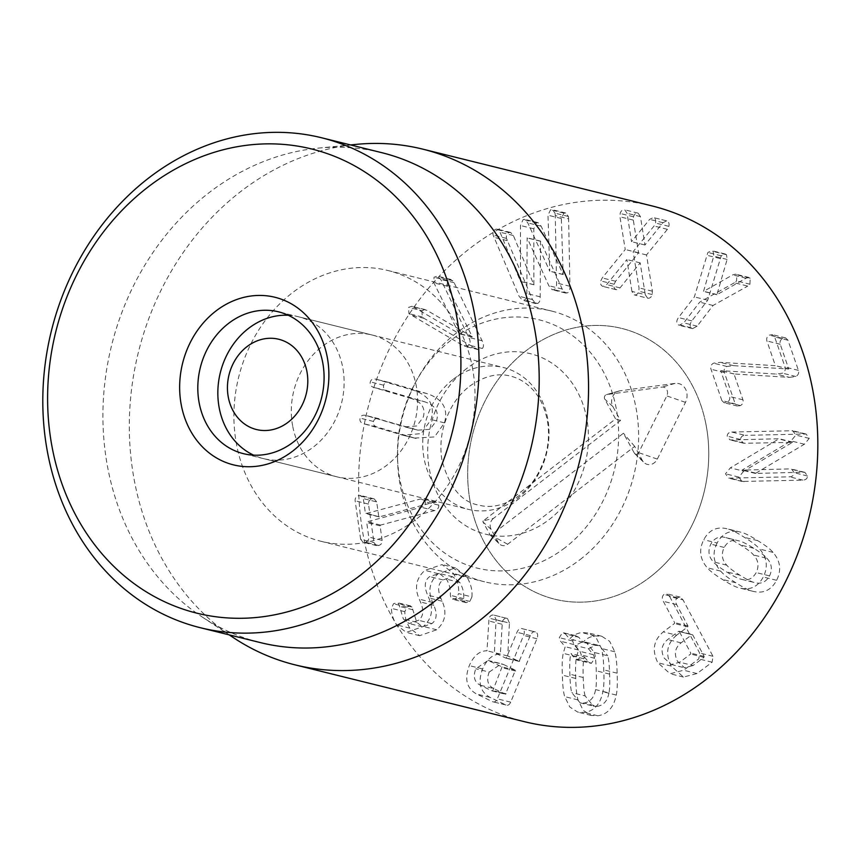 <?xml version="1.0" encoding="UTF-8"?>
<svg xmlns="http://www.w3.org/2000/svg" width="860" height="860" viewBox="0 0 860 860"><rect width="100%" height="100%" fill="white"/><g stroke="black" fill="none" stroke-linecap="round" stroke-linejoin="round"><path stroke-width="0.64" stroke-dasharray="4.3 3.22" d="M721.873 400.577L711.016 369.252C710.231 366.575 711.08 364.543 713.542 363.167L720.153 362.361L775.387 365.693L766.894 340.958C766.249 338.399 767.066 336.454 769.367 335.142L772.301 334.637L774.624 336.905L785.072 367.059C785.782 369.725 784.911 371.767 782.482 373.175L776.193 374.068L720.701 370.628L729.602 396.514C730.226 399.008 729.387 400.932 727.098 402.265L724.163 402.77L721.873 400.577L735.225 403.888L737.525 406.081L740.449 405.576C742.75 404.232 743.577 402.319 742.954 399.825L733.999 373.96L789.544 377.368L776.193 374.068M789.544 377.368L795.833 376.487C798.274 375.078 799.133 373.036 798.424 370.37L787.975 340.205L785.664 337.948L782.729 338.453C780.428 339.764 779.601 341.71 780.246 344.269L788.749 369.004L733.515 365.672L726.904 366.478C724.432 367.854 723.593 369.886 724.378 372.563L735.225 403.888M733.515 365.672L720.153 362.361M788.749 369.004L775.387 365.693M788.813 368.972L775.451 365.661M780.246 344.269L766.894 340.958M787.975 340.205L774.624 336.905M798.424 370.37L785.072 367.059M734.053 373.928L720.701 370.628M733.999 373.96L720.637 370.66M742.954 399.825L729.602 396.514M734.386 282.779L699.685 302.161L683.797 322.855L679.228 325.295L677.83 324.478C676.261 322.812 676.476 320.522 678.476 317.587L694.364 296.894L707.877 252.464L711.865 250.69L713.155 251.41L713.757 256.13L703.534 291.422L732.677 274.899L735.601 274.157L736.826 274.877L736.579 280.919L734.386 282.779L747.749 286.09L749.931 284.23L736.579 280.919M749.931 284.23L750.189 278.188L748.963 277.458L746.039 278.199L716.896 294.733L727.108 259.44L726.517 254.721L725.216 254.001L721.239 255.775L707.726 300.194L691.838 320.887C689.838 323.833 689.623 326.123 691.193 327.778L692.579 328.606L697.159 326.166L713.037 305.472L747.749 286.09M713.037 305.472L699.685 302.161M691.838 320.887L678.476 317.587M707.726 300.194L694.364 296.894M721.239 255.775L707.877 252.464M726.517 254.721L713.155 251.41M716.702 294.539L703.351 291.239M716.896 294.733L703.534 291.422M746.039 278.199L732.677 274.899M750.189 278.188L736.826 274.877M631.917 291.411L626.886 259.559L606.676 284.585L602.967 286.412C600.893 285.595 600.162 283.768 600.774 280.94L602.236 277.941L625.231 249.507L619.952 216.806L620.157 213.474C621.017 210.711 622.554 209.496 624.747 209.829L627.069 213.291L631.541 241.681L649.612 219.386L653.321 217.558C655.395 218.375 656.126 220.203 655.513 223.03L654.041 226.019L633.143 251.647L639.034 287.896L638.829 291.228C637.97 293.991 636.432 295.206 634.239 294.873L631.917 291.411L645.279 294.711L647.591 298.173L634.239 294.873M647.591 298.173C649.794 298.506 651.321 297.291 652.192 294.539L652.396 291.207L646.505 254.947L667.403 229.33L668.865 226.341C669.478 223.514 668.747 221.686 666.683 220.869L662.963 222.697L644.957 245.003L640.42 216.602L638.109 213.14C635.905 212.807 634.379 214.022 633.508 216.784L633.304 220.106L638.593 252.808L615.599 281.252L614.137 284.241C613.524 287.079 614.255 288.895 616.319 289.723L620.038 287.885L640.173 262.848L645.279 294.711M640.238 262.87L626.886 259.559M640.173 262.848L626.822 259.548M620.038 287.885L606.676 284.585M616.319 289.723L602.967 286.412L616.319 289.723M615.599 281.252L602.236 277.941M638.593 252.808L625.231 249.507M633.304 220.106L619.952 216.806M638.109 213.14L624.747 209.829M640.42 216.602L627.069 213.291M644.892 244.982L631.541 241.681M644.957 245.003L631.605 241.692M662.963 222.697L649.612 219.386M666.683 220.869L653.267 217.537L666.683 220.869M667.403 229.33L654.041 226.019M646.505 254.947L633.143 251.647M652.396 291.207L639.034 287.896M568.632 218.87L568.406 216.473L565.708 213.011L563.923 213.119L561.343 218.515L563.139 274.555L541.166 226.191L538.145 222.697L536.543 222.804L533.813 228.803L533.866 284.757L513.366 235.5L510.625 232.447L509.034 232.555C506.852 233.63 506.002 235.586 506.475 238.403L532.447 299.57L535.769 303.558L537.446 303.44C539.306 302.913 540.22 300.71 540.188 296.829L540.521 241.112L562.193 289.035L565.568 293.034L567.138 292.927C569.094 292.368 570.029 290.153 569.933 286.294L568.632 218.87L555.28 215.559L556.571 282.983C556.678 286.842 555.743 289.057 553.775 289.627L552.206 289.734L548.831 285.724L527.159 237.811L526.825 293.518C526.857 297.399 525.954 299.602 524.095 300.129L522.407 300.248L519.085 296.259L493.124 235.092C492.64 232.275 493.5 230.319 495.672 229.244L497.263 229.136L500.004 232.189L520.515 281.457L520.45 225.492L523.181 219.504L524.783 219.386L527.814 222.891L549.776 271.244L547.981 215.204L550.561 209.808L552.356 209.711L555.044 213.162L555.28 215.559M540.521 241.112L527.159 237.811M540.327 241.187L526.965 237.876M507.217 240.617L493.866 237.306M506.475 238.403L493.124 235.092M509.034 232.555L495.672 229.244M533.866 284.757L520.515 281.457M533.995 284.714L520.644 281.403M541.166 226.191L527.814 222.891M563.139 274.555L549.776 271.244M563.268 274.501L549.905 271.201M563.923 213.119L550.561 209.808M413.542 307.031L458.907 333.476L433.913 282.897L434.01 277.253L437.396 276.092L440.761 279.392L468.721 337.399C470.495 340.764 470.57 343.355 468.958 345.15L465.131 346.376L462.228 345.086L408.919 313.653L408.565 307.396L411.865 306.3L426.904 310.342L425.216 309.611L421.927 310.696L408.565 307.396M421.927 310.696L422.281 316.964L424.023 318.34L475.591 348.397L478.483 349.687L482.32 348.461C483.933 346.666 483.847 344.075 482.084 340.71L454.112 282.704L450.758 279.403L447.372 280.564L447.275 286.208L472.258 336.787L426.904 310.342M472.075 337.012L458.713 333.702M472.258 336.787L458.907 333.476M447.372 280.564L434.01 277.253M454.112 282.704L440.761 279.392M424.023 318.34L410.661 315.039M411.478 398.546L373.713 387.419C370.778 386.419 369.649 384.581 370.337 381.904C371.122 379.367 373.014 378.475 376.024 379.228L413.789 390.343C429.323 395.664 435.096 405.393 431.107 419.54L421.131 433.644L402.706 435.149L363.511 423.647C360.566 422.647 359.437 420.809 360.125 418.132C360.91 415.595 362.812 414.692 365.822 415.455L404.641 426.85L416.777 425.969L423.27 417.154C425.721 408.285 421.787 402.082 411.478 398.546L424.84 401.846C435.149 405.393 439.084 411.596 436.622 420.465L430.14 429.28L418.003 430.161L365.822 415.455L379.174 418.755C376.164 418.003 374.272 418.895 373.487 421.443C372.799 424.12 373.928 425.958 376.863 426.958L414.627 438.073L401.265 434.762M414.627 438.073L434.493 436.944L444.469 422.851C448.458 408.704 442.685 398.965 427.14 393.654L389.387 382.539C386.377 381.775 384.485 382.678 383.7 385.215C383.012 387.892 384.14 389.731 387.075 390.73L424.84 401.846M389.387 382.539L375.669 379.131L389.387 382.539M427.14 393.654L413.789 390.343M360.619 539.252L355.137 500.778C354.976 498.101 356.169 496.392 358.706 495.629L360.813 495.553L363.307 498.585L365.382 513.119L366.048 513.56L420.046 499.069L422.894 498.908L425.356 501.831C425.668 504.519 424.292 506.336 421.217 507.282L367.22 521.773L366.715 522.525L368.789 537.059C368.951 539.736 367.8 541.445 365.339 542.176L363.113 542.262L360.619 539.252L373.971 542.563L376.476 545.573L378.701 545.487C381.152 544.745 382.302 543.047 382.152 540.37L380.077 525.825L380.582 525.084L434.569 510.593C437.643 509.647 439.03 507.819 438.707 505.142L436.256 502.219L433.397 502.369L379.41 516.86L378.733 516.43L376.669 501.896L363.307 498.585M376.669 501.896L374.175 498.864L372.068 498.94C369.52 499.692 368.338 501.412 368.488 504.089L373.971 542.563M368.488 504.089L355.137 500.778M379.41 516.86L365.382 513.119L379.41 516.86M382.152 540.37L368.789 537.059M471.925 596.926C472.559 590.465 470.861 583.779 466.84 576.856L455.456 567.89L438.256 573.674C429.484 581.586 427.603 591.186 432.634 602.484L433.827 605.3C437.439 613.76 436.805 619.856 431.892 623.586L422.454 626.854L416.724 622.285L411.994 606.999L410.403 605.87L406.823 607.074L404.834 611.675C404.77 616.964 406.447 622.468 409.854 628.176L419.626 635.68L436.708 629.778C445.319 622.059 447.135 612.535 442.158 601.226L440.965 598.409C437.31 589.766 437.998 583.596 443.018 579.919L452.65 576.759L459.788 582.457C462.734 587.294 464.045 592.691 463.733 598.635L464.378 601.398L466.109 602.656L469.861 601.409L471.925 596.926L458.573 593.615L456.51 598.098L452.758 599.345L451.016 598.087L450.371 595.324C450.683 589.38 449.371 583.983 446.426 579.145L439.288 573.448L429.656 576.608C424.636 580.296 423.948 586.455 427.603 595.099L428.796 597.915C433.773 609.224 431.967 618.749 423.356 626.478L406.275 632.38L396.492 624.865C393.084 619.157 391.418 613.653 391.483 608.364L393.461 603.763L397.04 602.57L398.642 603.688L403.362 618.985L409.102 623.543L418.54 620.286C423.442 616.545 424.087 610.449 420.465 601.989L419.271 599.173C414.251 587.875 416.122 578.275 424.894 570.363L442.094 564.579L453.489 573.545C457.509 580.468 459.197 587.154 458.573 593.615M466.84 576.856L453.489 573.545M464.378 601.398L451.016 598.087M463.733 598.635L450.371 595.324M459.788 582.457L446.426 579.145M443.018 579.919L429.656 576.608M442.158 601.226L428.796 597.915M436.708 629.778L423.356 626.478M409.854 628.176L396.492 624.865M404.834 611.675L391.483 608.364M411.994 606.999L398.642 603.688M412.789 609.718L399.427 606.408M416.724 622.285L403.362 618.985M431.892 623.586L418.54 620.286M432.634 602.484L419.271 599.173M594.335 652.471C595.313 655.331 595.958 661.447 596.27 670.821C596.593 680.271 596.356 686.527 595.582 689.591C594.26 697.309 590.444 701.792 584.155 703.018L580.059 702.813L571.803 692.622C570.825 689.784 570.18 683.635 569.868 674.197C569.557 664.823 569.782 658.588 570.556 655.503L571.029 653.632L575.157 658.685L578.038 660.05L581.295 654.965L579.984 651.364L575.103 645.43L582.112 642.054L586.068 642.259L594.335 652.471L607.697 655.782C608.676 658.642 609.321 664.758 609.633 674.133C609.944 683.582 609.718 689.838 608.934 692.902L595.582 689.591M608.934 692.902C607.611 700.62 603.806 705.103 597.517 706.329L584.155 703.018M597.517 706.329L593.421 706.125L585.155 695.933L571.803 692.622M585.155 695.933C584.187 693.096 583.542 686.946 583.22 677.497C582.908 668.123 583.144 661.899 583.918 658.814L570.556 655.503M583.918 658.814L584.381 656.943L571.029 653.632M584.381 656.943L588.509 661.996L591.39 663.35L577.017 659.996L591.39 663.35L594.658 658.265L581.295 654.965M594.658 658.265L593.346 654.675L588.466 648.741L575.103 645.43M588.466 648.741L595.475 645.365L582.112 642.054M595.475 645.365L599.42 645.57L607.697 655.782M578.78 637.249L575.899 635.884L572.631 640.969L573.942 644.57L578.543 650.009L576.587 656.653C575.576 661.34 575.286 668.596 575.738 678.454C575.953 688.419 576.716 695.579 578.038 699.922L583.198 710.349L591.196 715.445L597.829 715.778C607.59 714.327 613.728 707.425 616.265 695.052C617.287 690.408 617.566 683.12 617.114 673.176C616.899 663.296 616.136 656.159 614.814 651.783L609.665 641.334L601.699 636.239L595.163 635.916C590.229 636.54 586.187 638.668 583.037 642.28L578.78 637.249L565.418 633.938L569.675 638.969C572.835 635.357 576.877 633.239 581.801 632.605L588.337 632.928L596.303 638.023L601.462 648.472C602.774 652.858 603.548 659.986 603.763 669.865C604.204 679.808 603.924 687.097 602.903 691.741C600.377 704.114 594.228 711.026 584.467 712.467L577.834 712.144L569.836 707.049L564.676 696.621C563.364 692.268 562.601 685.108 562.375 675.143C561.935 665.296 562.214 658.029 563.236 653.353L565.181 646.698L560.58 641.259L559.279 637.658L562.537 632.573L576.952 635.938L562.537 632.573L565.418 633.938M597.829 715.778L584.467 712.467M576.587 656.653L563.236 653.353M578.543 650.009L565.181 646.698M573.942 644.57L560.58 641.259M572.631 640.969L559.279 637.658M583.037 642.28L569.675 638.969M766.937 558.301C771.699 563.418 772.581 569.288 769.571 575.899C765.862 582.252 760.799 584.456 754.381 582.5C751.726 582.016 746.878 579.565 739.837 575.146C732.86 570.771 728.495 567.449 726.743 565.17C721.948 560.096 721.088 554.184 724.174 547.433C727.818 541.219 732.849 539.059 739.288 540.972L725.937 537.661C728.613 538.156 733.44 540.596 740.417 544.971C747.458 549.389 751.844 552.722 753.575 554.99C758.348 560.107 759.229 565.977 756.209 572.588C752.5 578.941 747.437 581.145 741.019 579.188C738.364 578.705 733.515 576.254 726.485 571.846C719.497 567.471 715.133 564.138 713.381 561.859C708.586 556.786 707.726 550.873 710.812 544.122C714.456 537.909 719.497 535.759 725.937 537.661L739.288 540.972C741.965 541.467 746.792 543.907 753.779 548.282C760.81 552.69 765.196 556.033 766.937 558.301L753.575 554.99M769.571 575.899L756.209 572.588M741.363 579.274L754.725 582.586L741.363 579.274M726.743 565.17L713.381 561.859M724.174 547.433L710.812 544.122M717.133 543.025C712.08 553.141 713.252 562.494 720.637 571.083C723.389 574.383 728.474 578.286 735.891 582.768C743.233 587.53 748.899 590.368 752.855 591.282C763.347 593.905 771.259 590.239 776.612 580.307C781.611 570.277 780.418 560.967 773.033 552.389C770.302 549.099 765.196 545.186 757.725 540.66C750.436 535.941 744.803 533.114 740.815 532.179L727.452 528.879C731.441 529.803 737.084 532.63 744.373 537.35C751.844 541.886 756.95 545.788 759.681 549.078C767.066 557.667 768.259 566.976 763.25 577.006C757.896 586.939 749.984 590.594 739.503 587.982C735.537 587.068 729.882 584.23 722.529 579.468C715.122 574.975 710.038 571.072 707.275 567.772C699.889 559.193 698.718 549.83 703.77 539.714C709.081 529.867 716.971 526.255 727.452 528.879L740.815 532.179C730.333 529.567 722.432 533.178 717.133 543.025L703.77 539.714M776.612 580.307L763.25 577.006M752.855 591.282L739.503 587.982L752.855 591.282M731.806 432.042L792.726 430.731L795.865 435.074L791.017 440.922L742.051 470.13L789.91 468.904L791.522 469.055L794.199 472.71C794.006 475.257 792.458 476.623 789.566 476.827L728.646 478.138L725.496 473.796L730.355 467.872L779.117 438.74L731.451 439.965L729.85 439.815L727.162 436.16C727.366 433.612 728.914 432.247 731.806 432.042L745.168 435.353C742.266 435.558 740.718 436.923 740.524 439.471L743.212 443.115L744.814 443.276L792.458 442.352L743.707 471.183L730.355 467.872M743.707 471.183L738.858 477.106L742.008 481.45L802.917 480.138C805.82 479.934 807.357 478.568 807.562 476.021L804.874 472.366L803.272 472.215L755.413 473.441L804.38 444.233L809.228 438.385L806.078 434.031L745.168 435.353M804.38 444.233L791.017 440.922M755.435 473.065L742.072 469.753M755.413 473.441L742.051 470.13M792.458 442.352L779.106 439.041M792.468 442.051L779.117 438.74M693.085 665.522L684.603 667.801L677.529 661.34C673.821 653.966 675.003 647.795 681.055 642.85L691.967 634.669L678.604 631.369L679.357 631.584L690.795 653.138L690.634 654.041L679.722 662.211L671.251 664.49L664.167 658.029C660.458 650.654 661.641 644.484 667.704 639.539L678.604 631.369L692.719 634.895L704.157 656.438L703.996 657.341L693.085 665.522L679.722 662.211M691.967 634.669L692.719 634.895L691.967 634.669M681.055 642.85L667.704 639.539M669.671 596.539L699.599 652.976L698.782 658.9L683.668 670.23L670.112 673.745L657.857 662.759C651.751 650.396 653.568 640.098 663.307 631.863L674.444 623.521L674.605 622.618L663.307 601.312C661.845 598.313 662.082 596.023 664.017 594.421L666.693 593.776L669.671 596.539L683.023 599.85L680.056 597.076L677.379 597.732C675.444 599.323 675.207 601.624 676.659 604.623L687.957 625.919L687.807 626.822L676.669 635.174L663.307 631.863M676.669 635.174C666.919 643.409 665.103 653.707 671.219 666.07L683.463 677.057L697.019 673.541L712.134 662.211L712.962 656.288L683.023 599.85M697.019 673.541L683.668 670.23M671.219 666.07L657.857 662.759M502.068 666.898L492.855 690.494L492.124 690.903L480.267 685.216C474.333 682.077 472.86 676.583 475.849 668.768L488.05 660.448L502.068 666.898L515.43 670.209L505.487 694.203L493.629 688.527L480.267 685.216M492.855 690.494L492.124 690.903L506.217 693.805L492.855 690.494M493.629 688.527C487.695 685.377 486.222 679.894 489.2 672.068L475.849 668.768M489.2 672.068L501.401 663.759L503.573 664.533L490.211 661.222M503.573 664.533L515.43 670.209M509.442 623.07L507.507 618.534C505.304 617.867 503.605 618.845 502.401 621.457L500.337 654.095C492.898 654.105 487.007 659.061 482.654 668.94C477.569 682.346 480.052 691.838 490.092 697.395L505.959 704.996C507.894 705.791 509.464 704.834 510.679 702.147L536.952 638.754C538.21 635.422 537.801 633.186 535.705 632.036L522.342 628.725C524.439 629.875 524.858 632.111 523.589 635.443L497.316 698.836C496.112 701.524 494.543 702.48 492.597 701.695L476.73 694.095C466.69 688.527 464.217 679.034 469.302 665.629C473.656 655.75 479.547 650.805 486.975 650.784L489.05 618.146C490.243 615.534 491.941 614.567 494.145 615.222L496.08 619.759L494.403 652.665L505.723 658.083L506.454 657.685L516.978 632.283C518.44 629.047 520.236 627.854 522.342 628.725L535.705 632.036C533.587 631.165 531.803 632.347 530.34 635.594L519.085 661.394L507.755 655.965L509.442 623.07L496.08 619.759M505.959 704.996L492.597 701.695L505.959 704.996M490.092 697.395L476.73 694.095M482.654 668.94L469.302 665.629M500.337 654.095L486.975 650.784M501.831 624.199L488.469 620.899M502.401 621.457L489.05 618.146M507.507 618.534L493.575 615.04L507.507 618.534M507.755 655.965L494.403 652.665M519.816 660.985L519.085 661.394L505.723 658.083L519.816 660.985M652.084 205.938A265.654 227.233 -76.1 0 0 363.898 538.822A265.654 227.233 -76.1 0 0 524.342 721.658M705.974 424.399A139.471 119.293 -76.1 0 0 621.748 328.423A139.471 119.293 -76.1 0 0 472.419 435.117A139.471 119.293 -76.1 0 0 554.678 599.173A139.471 119.293 -76.1 0 0 705.974 424.399M292.765 426.528A73.057 62.49 -76.1 0 0 336.883 476.805A73.057 62.49 -76.1 0 0 415.1 420.916A73.057 62.49 -76.1 0 0 372.014 334.981A73.057 62.49 -76.1 0 0 292.765 426.528M472.215 366.5A139.471 119.293 103.9 0 1 320.92 541.273A139.471 119.293 103.9 0 1 238.65 377.217A139.471 119.293 103.9 0 1 387.978 270.524A139.471 119.293 103.9 0 1 472.215 366.5M381.733 152.661A252.367 215.871 -76.1 0 0 318.092 148.156A252.367 215.871 -76.1 0 0 111.52 345.72A252.367 215.871 -76.1 0 0 202.003 616.867A252.367 215.871 -76.1 0 0 260.376 642.592M233.608 637.787A265.654 227.233 103.9 0 1 134.622 482.041A265.654 227.233 103.9 0 1 355.814 144.416M493.489 518.376A7.966 6.815 -76.1 0 0 491.135 529.394L498.219 542.327A7.966 6.815 -76.1 0 0 499.477 543.982A7.966 6.815 -76.1 0 0 507.669 544.24L634.68 446.383L642.355 460.39A10.062 8.611 -76.1 0 0 643.957 462.497A10.062 8.611 -76.1 0 0 657.309 459.1L685.463 402.362A13.287 11.363 -76.1 0 0 685.431 388.892A13.287 11.363 -76.1 0 0 675.068 383.399L619.909 390.838A10.062 8.611 -76.1 0 0 618.77 391.085A10.062 8.611 -76.1 0 0 612.836 406.511L620.511 420.519L493.489 518.376L483.298 520.848L615.599 418.917L604.752 399.137A2.946 2.526 103.9 0 1 606.827 394.546L661.985 387.097A6.16 5.278 103.9 0 1 666.79 389.655A6.16 5.278 103.9 0 1 666.812 395.901L638.658 452.639A2.946 2.526 103.9 0 1 634.282 453.026L623.436 433.236L491.146 535.156A0.849 0.731 103.9 0 1 490.135 534.952L483.051 522.02A0.849 0.731 103.9 0 1 483.298 520.848M620.511 420.519L615.599 418.917M634.68 446.383L623.436 433.236M288.283 315.276A73.057 62.49 103.9 0 1 298.549 316.792A73.057 62.49 103.9 0 1 341.635 402.727A73.057 62.49 103.9 0 1 263.418 458.606A73.057 62.49 103.9 0 1 253.635 455.155M453.392 379.174A73.057 62.49 103.9 0 1 503.433 367.532A73.057 62.49 103.9 0 1 546.53 453.467A73.057 62.49 103.9 0 1 468.313 509.356A73.057 62.49 103.9 0 1 431.72 480.17A73.057 62.49 103.9 0 1 453.392 379.174M564.955 547.766A127.968 109.456 103.9 0 1 397.492 456.37A127.968 109.456 103.9 0 1 416.068 381.346A127.968 109.456 103.9 0 1 588.143 349.88A127.968 109.456 103.9 0 1 564.955 547.766M580.091 559.591A139.471 119.293 -76.1 0 0 637.636 418.627A139.471 119.293 -76.1 0 0 551.615 311.051A139.471 119.293 -76.1 0 0 417.82 378.207A139.471 119.293 -76.1 0 0 397.567 459.96A139.471 119.293 -76.1 0 0 484.556 581.801A139.471 119.293 -76.1 0 0 580.091 559.591M650.214 576.952A139.471 119.293 -76.1 0 0 707.758 435.998A139.471 119.293 -76.1 0 0 621.748 328.423A139.471 119.293 -76.1 0 0 472.419 435.117A139.471 119.293 -76.1 0 0 554.678 599.173A139.471 119.293 -76.1 0 0 650.214 576.952M724.378 372.563L711.016 369.252M726.904 366.478L713.542 363.167M782.729 338.453L769.367 335.142M795.833 376.487L782.482 373.175M740.449 405.576L727.098 402.265M697.159 326.166L683.797 322.855M691.193 327.778L677.83 324.478M719.906 258.495L706.554 255.183M727.108 259.44L713.757 256.13M614.137 284.241L600.774 280.94M633.508 216.784L620.157 213.474M668.865 226.341L655.513 223.03M652.192 294.539L638.829 291.228M562.193 289.035L548.831 285.724M567.138 292.927L553.775 289.627M540.188 296.829L526.825 293.518M537.446 303.44L524.095 300.129M532.447 299.57L519.085 296.259M513.366 235.5L500.004 232.189M533.813 228.803L520.45 225.492M536.543 222.804L523.181 219.504M561.343 218.515L547.981 215.204M568.406 216.473L555.044 213.162M569.933 286.294L556.571 282.983M447.275 286.208L433.913 282.897M452.844 280.758L439.492 277.447M482.084 340.71L468.721 337.399M482.32 348.461L468.958 345.15M475.591 348.397L462.228 345.086M422.281 316.964L408.919 313.653M387.075 390.73L373.713 387.419M383.7 385.215L370.337 381.904M444.469 422.851L431.107 419.54M376.863 426.958L363.511 423.647M373.487 421.443L360.125 418.132M416.939 429.882L403.577 426.571M372.068 498.94L358.706 495.629M433.397 502.369L420.046 499.069M438.707 505.142L425.356 501.831M434.569 510.593L421.217 507.282M380.582 525.084L367.22 521.773M380.077 525.825L366.715 522.525M378.701 545.487L365.339 542.176M469.861 601.409L456.51 598.098M440.965 598.409L427.603 595.099M406.823 607.074L393.461 603.763M433.827 605.3L420.465 601.989M438.256 573.674L424.894 570.363M609.633 674.133L596.27 670.821M583.22 677.497L569.868 674.197M588.509 661.996L575.157 658.685M593.346 654.675L579.984 651.364M614.814 651.783L601.462 648.472M595.163 635.916L581.801 632.605M617.114 673.176L603.763 669.865M616.265 695.052L602.903 691.741M578.038 699.922L564.676 696.621M575.738 678.454L562.375 675.143M753.779 548.282L740.417 544.971M739.837 575.146L726.485 571.846M757.725 540.66L744.373 537.35M773.033 552.389L759.681 549.078M735.891 582.768L722.529 579.468M720.637 571.083L707.275 567.772M804.046 433.838L790.695 430.537M809.228 438.385L795.865 435.074M803.272 472.215L789.91 468.904M807.562 476.021L794.199 472.71M802.917 480.138L789.566 476.827M744.04 481.643L730.678 478.343M738.858 477.106L725.496 473.796M744.814 443.276L731.451 439.965M740.524 439.471L727.162 436.16M704.157 656.438L690.795 653.138M703.996 657.341L690.634 654.041M712.962 656.288L699.599 652.976M712.134 662.211L698.782 658.9M687.807 626.822L674.444 623.521M687.957 625.919L674.605 622.618M676.659 604.623L663.307 601.312M677.379 597.732L664.017 594.421M515.645 671.069L502.283 667.758M536.952 638.754L523.589 635.443M510.679 702.147L497.316 698.836M530.34 635.594L516.978 632.283M491.135 529.394L483.051 522.02M612.836 406.511L604.752 399.137M619.909 390.838L606.827 394.546M675.068 383.399L661.985 387.097M685.463 402.362L666.812 395.901M657.309 459.1L638.658 452.639M642.355 460.39L634.282 453.026M507.669 544.24L491.146 535.156M498.219 542.327L490.135 534.952M466.733 368.499A92.977 79.528 -76.1 0 0 469.044 527.653A92.977 79.528 -76.1 0 0 588.423 435.676A92.977 79.528 -76.1 0 0 466.733 368.499M785.664 337.948L772.301 334.637M737.525 406.081L724.163 402.77M692.579 328.606L679.228 325.295M725.216 254.001L711.865 250.69M748.963 277.458L735.601 274.157M565.568 293.034L552.206 289.734M535.769 303.558L522.407 300.248M510.625 232.447L497.263 229.136M538.145 222.697L524.783 219.386M565.708 213.011L552.356 209.711M450.758 279.403L437.396 276.092M478.483 349.687L465.131 346.376M425.216 309.611L411.865 306.3M416.057 438.45L402.706 435.149M418.003 430.161L404.641 426.85M374.175 498.864L360.813 495.553M379.056 516.881L365.704 513.571M436.256 502.219L422.894 498.908M376.476 545.573L363.113 542.262M466.109 602.656L452.758 599.345M452.65 576.759L439.288 573.448M419.626 635.68L406.275 632.38M410.403 605.87L397.04 602.57M422.454 626.854L409.102 623.543M455.456 567.89L442.094 564.579M580.059 702.813L593.421 706.125M586.068 642.259L599.42 645.57M601.699 636.239L588.337 632.928M591.196 715.445L577.834 712.144M806.078 434.031L792.726 430.731M804.874 472.366L791.522 469.055M742.008 481.45L728.646 478.138M743.212 443.115L729.85 439.815M679.013 631.251L692.364 634.551M671.251 664.49L684.603 667.801M683.463 677.057L670.112 673.745M680.056 597.076L666.693 593.776M492.253 690.945L505.605 694.257M488.05 660.448L501.401 663.759M519.203 661.437L505.852 658.126M372.014 334.981L278.511 311.825M336.883 476.805L243.38 453.65M320.92 541.273L484.556 581.801M387.978 270.524L551.615 311.051M202.003 616.867L229.201 634.874M318.092 148.156L350.547 144.931M606.493 394.622L618.77 391.085M634.745 453.639L643.957 462.497M490.275 535.135L499.477 543.982M263.418 458.606L468.313 509.356M298.549 316.792L503.433 367.532M469.581 386.237C484.094 376.035 497.714 372.66 510.453 376.11C518.333 377.938 525.546 382.206 532.093 388.924C539.36 396.352 544.391 406.597 547.186 419.669C549.293 430.72 548.895 442.169 545.96 453.983C540.231 473.796 530.319 488.329 516.226 497.607C502.81 505.787 490.286 508.281 478.654 505.078C461.691 502.1 449.5 487.373 442.104 460.885C440.212 450.5 440.556 439.772 443.104 428.678C447.985 410.22 456.81 396.073 469.581 386.237M397.492 456.37L397.567 459.96M416.068 381.346L417.82 378.207"/><path stroke-width="1.29" d="M295.066 664.866L524.342 721.658A265.654 227.233 -76.1 0 0 808.776 518.429A265.654 227.233 -76.1 0 0 652.084 205.938L422.798 149.145A265.654 227.233 103.9 0 1 583.241 331.971A265.654 227.233 103.9 0 1 295.066 664.866A265.654 227.233 103.9 0 1 233.608 637.787L229.201 634.874M199.262 403.372A73.057 62.49 103.9 0 1 278.511 311.825A73.057 62.49 103.9 0 1 322.629 362.103A73.057 62.49 103.9 0 1 243.38 453.65A73.057 62.49 103.9 0 1 199.262 403.372M327.165 356.696A86.333 73.853 -76.1 0 0 203.992 322.156A86.333 73.853 -76.1 0 0 231.641 464.389A86.333 73.853 -76.1 0 0 327.165 356.696M52.385 448.608A239.091 204.508 103.9 0 1 316.921 150.371A239.091 204.508 103.9 0 1 393.482 544.262A239.091 204.508 103.9 0 1 52.385 448.608M47.848 454.015A252.367 215.871 -76.1 0 0 200.273 627.703A252.367 215.871 -76.1 0 0 474.043 311.46A252.367 215.871 -76.1 0 0 321.618 137.772A252.367 215.871 -76.1 0 0 47.848 454.015M200.273 627.703L260.376 642.592A252.367 215.871 -76.1 0 0 534.146 326.348A252.367 215.871 -76.1 0 0 381.733 152.661L321.618 137.772M350.547 144.931L355.814 144.416A265.654 227.233 103.9 0 1 422.798 149.145M233.157 410.94A46.494 39.764 103.9 0 1 266.955 338.453A46.494 39.764 103.9 0 1 302.752 403.781A46.494 39.764 103.9 0 1 233.157 410.94M253.635 455.155A73.057 62.49 103.9 0 1 226.825 429.419A73.057 62.49 103.9 0 1 227.932 352.933A73.057 62.49 103.9 0 1 288.283 315.276"/></g></svg>
